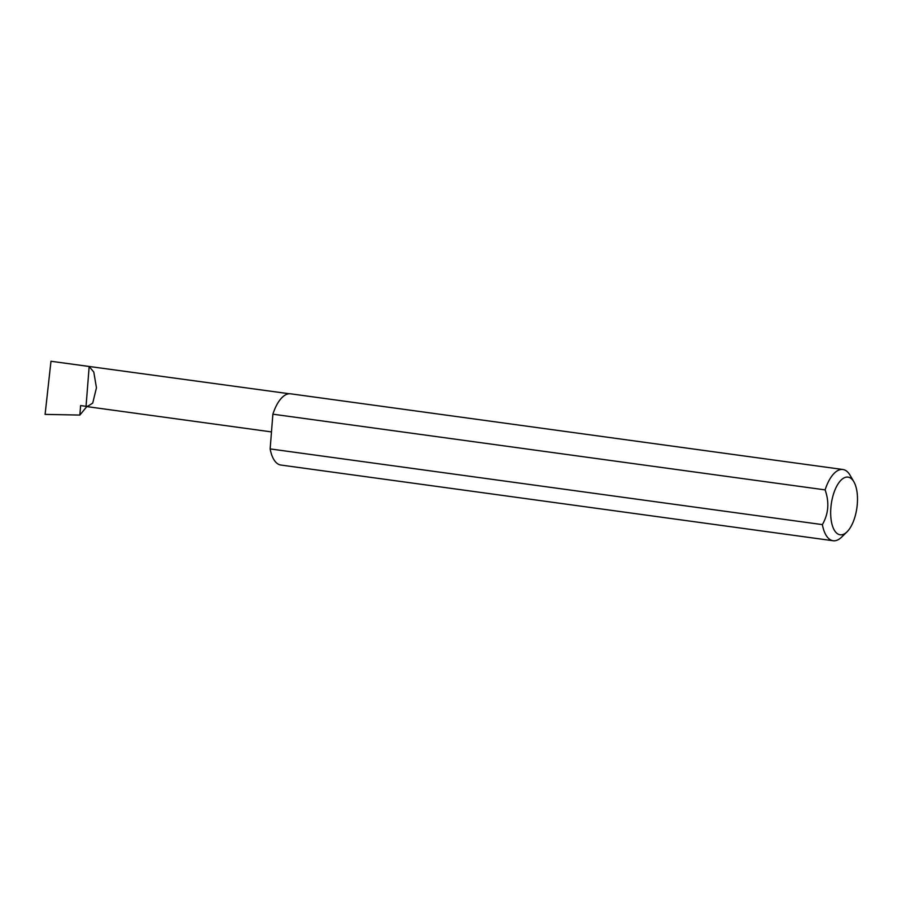 <?xml version="1.0" encoding="UTF-8"?>
<svg xmlns="http://www.w3.org/2000/svg" width="902" height="902" viewBox="0 0 902 902"><rect width="100%" height="100%" fill="white"/><g stroke="black" fill="none" stroke-linecap="round" stroke-linejoin="round"><path stroke-width="1.35" d="M86.04 406.328L87.178 406.644L92.726 403.081L96.446 387.781L93.797 372.064L89.174 366.494L86.04 406.328L80.605 405.573L79.861 415.067L45.1 414.39L50.974 361.262L289.283 393.757M846.347 477.135A29.101 12.944 97.8 0 0 830.855 507.927A29.101 12.944 97.8 0 0 841.814 534.773A29.101 12.944 97.8 0 0 847.012 531.853A29.101 12.944 97.8 0 0 856.9 507.713A29.101 12.944 97.8 0 0 853.878 481.803A29.101 12.944 97.8 0 0 846.347 477.135M847.012 531.853L841.622 537.118A35.956 15.988 -82.2 0 1 835.196 540.726A35.956 15.988 -82.2 0 1 833.121 540.738A35.956 15.988 -82.2 0 1 822.376 524.614C828.566 513.802 829.479 502.234 825.104 489.887A35.956 15.988 -82.2 0 1 840.799 469.525A35.956 15.988 -82.2 0 1 842.885 469.502A35.956 15.988 -82.2 0 1 850.101 475.286L853.878 481.803M825.104 489.887L272.878 414.187A35.956 15.988 -82.2 0 1 288.572 393.824A35.956 15.988 -82.2 0 1 290.658 393.813L842.885 469.502M87.133 406.193L79.861 415.067M50.974 361.262L89.174 366.494M822.376 524.614L270.149 448.914A35.956 15.988 -82.2 0 0 280.894 465.049L833.121 540.738M272.878 414.187L270.149 448.914M87.178 406.644L271.479 431.911"/></g></svg>
